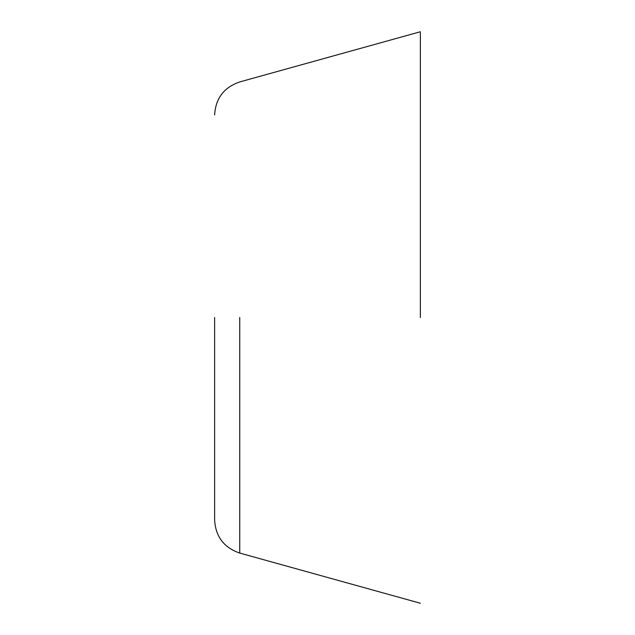 <?xml version="1.0" encoding="UTF-8"?>
<svg xmlns="http://www.w3.org/2000/svg" width="635" height="635" viewBox="0 0 635 635"><rect width="100%" height="100%" fill="white"/><g stroke="black" fill="none" stroke-linecap="round" stroke-linejoin="round"><path stroke-width="0.95" d="M214.622 317.5L214.622 520.033L214.622 317.5M420.362 317.5L420.362 32.639M420.362 292.886L420.362 260.747M239.736 317.5L239.736 553.069L239.736 317.5M420.378 603.25L239.736 553.069C223.988 547.664 215.614 536.654 214.622 520.033M420.378 31.75L239.736 81.931C223.988 87.336 215.614 98.346 214.622 114.967"/></g></svg>
